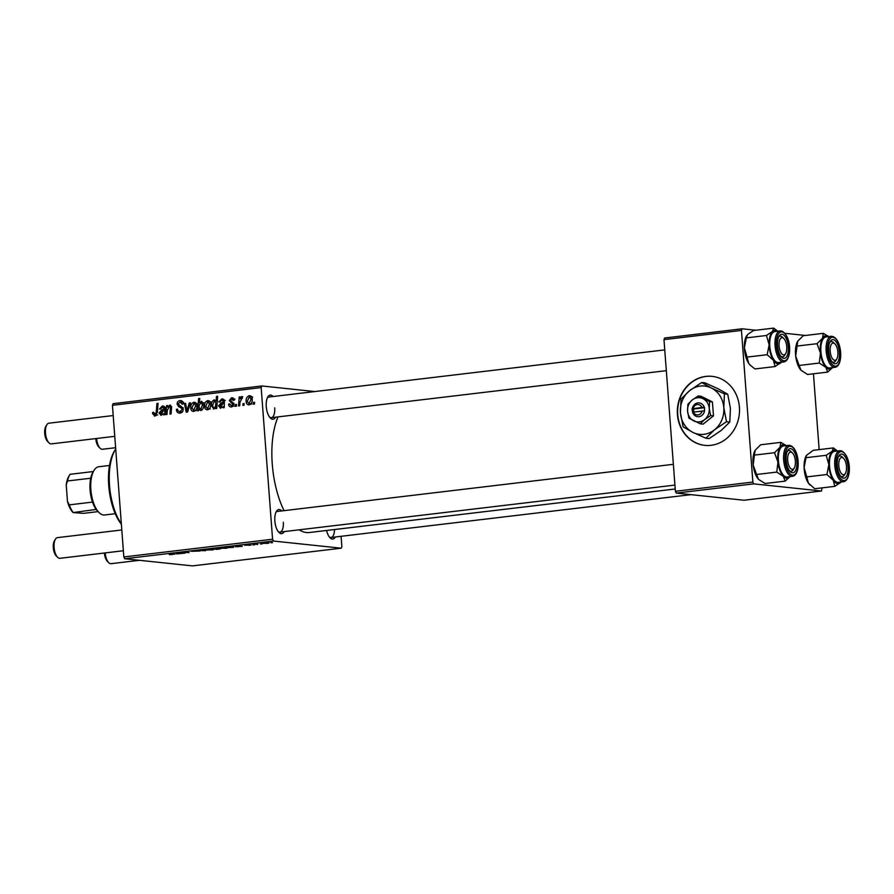 <?xml version="1.0" encoding="UTF-8"?>
<svg xmlns="http://www.w3.org/2000/svg" width="894" height="894" viewBox="0 0 894 894"><rect width="100%" height="100%" fill="white"/><g stroke="black" fill="none" stroke-linecap="round" stroke-linejoin="round"><path stroke-width="1.34" d="M711.009 445.324A34.698 31.055 -84 0 0 739.517 410.637A34.698 31.055 -84 0 0 712.06 376.352A34.698 31.055 -84 0 0 705.835 376.396A34.698 31.055 -84 0 0 677.328 411.072A34.698 31.055 -84 0 0 704.785 445.368A34.698 31.055 -84 0 0 711.009 445.324M712.216 376.374A34.698 31.055 -84 0 0 706.137 376.43A34.698 31.055 -84 0 0 677.641 411.028A34.698 31.055 -84 0 0 704.941 445.38M284.203 531.606A12.147 5.308 -96.8 0 1 278.939 532.433A12.147 5.308 -96.8 0 1 274.86 521.023A12.147 5.308 -96.8 0 1 276.436 511.357A12.147 5.308 -96.8 0 1 281.733 510.932M278.246 531.628A10.404 4.548 83.2 0 0 279.934 532.109A10.404 4.548 83.2 0 0 283.32 522.264M275.598 417.185A12.147 5.308 -96.8 0 1 270.346 418.012A12.147 5.308 -96.8 0 1 266.267 406.602A12.147 5.308 -96.8 0 1 267.831 396.936A12.147 5.308 -96.8 0 1 273.139 396.511M269.642 417.207A10.404 4.548 83.2 0 0 271.329 417.688A10.404 4.548 83.2 0 0 274.715 407.843M335.317 536.992A12.147 5.308 -96.8 0 1 330.065 537.819A12.147 5.308 -96.8 0 1 326.601 530.477M329.361 537.015A10.404 4.548 83.2 0 0 331.048 537.495A10.404 4.548 83.2 0 0 334.501 529.539M284.035 510.653A65.921 28.82 -96.8 0 1 272.257 463.986A65.921 28.82 -96.8 0 1 278.034 416.895M254.477 544.859L252.823 544.882L254.477 544.859M262.087 543.954L260.422 543.977L262.087 543.954M244.967 545.15L251.158 545.016L244.699 545.262M249.202 545.396L250.063 545.005M246.666 544.893L246.029 545.206M233.636 547.34L228.305 547.631C226.953 547.519 227.165 547.307 228.953 547.005L233.602 546.949M228.272 547.106L228.305 547.631C226.953 547.519 227.165 547.307 228.953 547.005M191.841 551.151L200.01 551.006L191.472 551.307M207.598 549.575L207.631 550.101C206.168 549.966 206.514 549.743 208.704 549.419L212.973 549.274C214.359 549.408 213.99 549.631 211.878 549.944L206.782 549.877M212.973 549.274L213.767 549.486M185.058 553.129L181.326 552.693L184.522 552.291L189.137 552.637L184.656 552.391L183.862 552.861L185.058 553.129M184.645 552.28L183.918 553.263M174.252 554.09L169.312 554.638L172.553 554.492L170.497 553.643L171.648 553.509L174.587 554.235M172.553 554.492L172.989 553.811M124.735 558.75L192.478 565.891L341.217 548.19L273.463 541.049L124.735 558.75L123.83 556.951L272.569 539.238L273.463 541.049M176.219 553.721L182.823 553.386L175.917 553.844M177.437 553.14L176.397 553.542M216.739 549.352L212.191 548.681L219.678 548.458C221.042 548.581 220.807 548.793 218.963 549.106L216.739 549.352M219.678 548.458C221.042 548.581 220.807 548.793 218.963 549.106L218.952 548.972M205.642 550.67L199.261 550.559L204.514 550.67L204.1 549.978L205.307 549.832L205.642 550.67M221.399 547.933L221.444 548.458C219.969 548.324 220.326 548.1 222.505 547.765L226.774 547.631C228.16 547.765 227.791 547.988 225.679 548.301L220.594 548.234M226.774 547.631L227.568 547.843M235.658 546.636L242.263 546.312L235.345 546.77M236.876 546.066L235.837 546.469M262.948 542.982L262.992 543.507C261.517 543.384 261.875 543.15 264.054 542.826L268.323 542.68C269.709 542.814 269.34 543.038 267.228 543.362L262.143 543.284M268.323 542.68L269.116 542.904M257.74 544.468L254.008 544.033L257.539 543.63L256.746 544.234L257.74 544.468M256.991 543.675L256.746 544.234M272.514 542.714L270.848 542.736L272.514 542.714M231.512 406.938C229.792 407.072 228.819 406.189 228.596 404.289L229.702 403.831L231.49 405.831L232.865 404.311L229.311 400.557L231.49 397.774L234.25 400.132L233.144 400.423L231.524 398.88L230.428 400.221L233.982 404.077L230.775 406.949M234.161 406.167L233.356 406.032M232.831 397.919L232.216 397.763M234.977 399.193L231.524 398.88M220.695 408.223L218.494 405.943L221.287 402.781L223.176 402.244L223.254 401.183L221.723 400.043L220.047 401.987L218.907 401.965L221.746 398.936L224.405 400.937L224.204 407.653L223.031 407.787L222.841 406.714L220.259 408.234M225.266 400.356L221.723 400.043M223.109 399.082L222.472 398.925M207.564 409.787C205.754 409.743 204.771 408.681 204.614 406.614C204.279 403.563 205.329 401.562 207.766 400.601C209.587 400.702 210.559 401.819 210.671 403.954C210.962 406.882 209.922 408.837 207.564 409.787L206.995 409.798M154.986 416.045L152.561 413.654L152.583 412.547L153.701 412.246L154.953 414.626L156.26 412.19L156.919 403.496L158.059 403.35L157.389 412.357L154.416 416.056M157.746 414.961L156.785 414.827M201.932 401.462L201.184 401.384L203.62 404.669C203.933 407.485 203.005 409.452 200.848 410.592L198.814 409.072L198.68 410.692L197.686 410.804L198.613 398.523L199.753 398.389L199.407 402.68L201.563 401.384M190.511 402.814L187.584 412.011L186.209 412.179L184.466 403.529L185.594 403.395L186.947 410.726L189.293 402.959L190.511 402.814M180.063 413.062C177.783 413.196 176.565 411.966 176.409 409.385L177.515 409.094L177.94 410.838L180.04 411.642L182.085 409.363L181.717 408.346L178.621 406.636L177.146 404.155C177.135 402.077 178.062 400.881 179.94 400.59C181.918 400.49 183.058 401.529 183.371 403.708L182.264 404.233L180.007 402.009L178.264 403.943L183.203 409.117C183.169 411.396 182.13 412.715 180.063 413.062L179.102 413.084M182.443 411.978L179.37 411.653L182.354 411.888M181.471 400.758L180.744 400.579M183.605 402.322L180.007 402.009M254.578 402.3L254.444 404.054L253.315 404.189L253.427 402.434L254.578 402.3M314.811 391.55L261.808 385.962L261.171 387.605L112.432 405.306L123.83 556.951M261.171 387.605L272.569 539.238M193.763 411.43C191.953 411.385 190.97 410.324 190.813 408.256C190.478 405.206 191.528 403.205 193.964 402.244C195.786 402.345 196.758 403.462 196.87 405.597C197.161 408.524 196.121 410.48 193.763 411.43L193.193 411.441M161.255 415.308L159.054 413.017L161.848 409.854L163.736 409.318L163.814 408.256L162.295 407.116L160.607 409.061L159.467 409.039L162.306 406.01L164.965 408.01L164.764 414.727L163.602 414.861L163.401 413.788L160.819 415.308M165.826 407.44L162.295 407.116M163.669 406.155L163.032 405.999M170.508 405.194L169.782 405.116L171.592 407.061L171.078 413.978L169.938 414.112L170.452 407.228L169.502 406.256L167.312 410.312L166.988 414.458L165.848 414.592L166.53 405.664L167.67 405.53L167.558 407.027L170.162 405.116M171.503 406.446L169.502 406.256M213.856 409.039L211.509 405.72C211.196 402.937 212.09 400.97 214.214 399.83L216.091 401.071L216.493 396.4L217.633 396.266L216.717 408.547L215.577 408.681L215.677 407.44L213.51 409.039M249.113 404.848C247.303 404.792 246.331 403.73 246.163 401.674C245.828 398.623 246.878 396.612 249.314 395.651C251.136 395.763 252.108 396.88 252.22 399.003C252.51 401.942 251.471 403.887 249.113 404.848L248.543 404.848M244.151 403.54L244.017 405.295L242.9 405.429L243 403.675L244.151 403.54M239.983 402.233L239.681 405.809L238.542 405.943L239.212 397.014L240.352 396.88L240.195 398.724L241.883 396.534L242.676 396.768L239.983 402.233M242.33 398.188L241.738 397.975M236.552 404.446L236.418 406.2L235.29 406.334L235.401 404.58L236.552 404.446M112.432 405.306L113.069 403.663L261.808 385.962M341.083 536.299L341.854 546.547L341.217 548.19M676.289 493.097L744.031 500.238L821.497 491.018L753.754 483.866L676.289 493.097L675.395 491.287L752.86 482.067L753.754 483.866M741.45 330.434L663.985 339.653L664.633 338.01L742.098 328.791L741.45 330.434L752.86 482.067M663.985 339.653L675.395 491.287M805.438 335.462L784.876 333.294M755.81 330.232L742.098 328.791M813.451 373.781L819.15 449.615M822.022 487.867L821.497 491.018M675.216 488.984L309.302 532.533A65.921 28.82 -96.8 0 1 299.144 529.818M664.756 349.889L268.87 397.025A10.404 4.548 83.2 0 0 267.34 397.886M673.361 464.31L277.475 511.435A10.404 4.548 83.2 0 0 275.944 512.307M254.555 402.557L253.427 402.434M180.823 412.905L179.917 411.709M177.537 409.497L176.409 409.385M183.214 409.486L182.085 409.363M183.114 408.491L181.717 408.346M183.125 407.675L178.621 406.636M181.705 406.96L180.666 405.932M178.319 404.278L177.146 404.155M180.879 402.032L182.119 401.138M183.091 404.043L182.253 403.954M185.65 403.652L184.466 403.529M187.963 410.827L186.947 410.726M190.422 403.071L189.293 402.959M194.836 411.05L194.4 410.447M191.975 408.379L190.813 408.256M195.272 403.451L195.898 402.948M193.998 403.35L191.931 407.988L193.685 410.335L195.741 405.731L193.998 403.35L197.328 403.663M196.881 405.842L195.741 405.731M195.473 410.525L196.479 410.67M199.731 398.646L198.613 398.523M200.323 402.781L199.407 402.68M199.742 409.161L198.814 409.072M199.194 405.328L199.083 407.362L200.669 409.508L202.491 404.826L200.904 402.523L199.194 405.328M204.223 402.848L200.904 402.523M203.631 404.948L202.491 404.826M202.335 409.675L200.424 409.508L202.312 409.709M153.757 413.777L152.561 413.654M153.679 412.659L152.583 412.547M158.048 403.607L156.919 403.496M156.126 415.598L155.768 414.749M164.585 413.911L163.401 413.788M160.216 413.14L159.054 413.017M163.848 410.458L161.848 409.854M164.921 409.441L163.736 409.318M164.977 408.379L163.814 408.256M163.546 407.195L164.362 406.625M162.943 414.347L161.199 414.168L163.636 410.435L160.182 412.883L162.965 414.313M164.787 410.558L163.636 410.435M167.647 405.787L166.53 405.664M168.195 407.094L167.558 407.027M171.603 407.34L170.452 407.228M208.637 409.396L208.201 408.804M205.776 406.736L204.614 406.614M209.073 401.808L209.699 401.305M207.799 401.697L205.732 406.345L207.486 408.692L209.542 404.088L207.799 401.697L211.129 402.021M210.682 404.2L209.542 404.088M209.285 408.882L210.28 409.016M216.784 407.552L215.677 407.44M212.66 405.842L211.509 405.72M217.264 401.194L216.091 401.071M217.622 396.523L216.493 396.4M214.37 400.925L212.627 405.317L213.219 407.463L214.147 407.899L215.376 406.658L215.89 403.026L214.37 400.925L217.667 401.238M217.119 403.149L215.89 403.026M216.84 406.815L215.376 406.658M215.32 408.022L213.219 407.463M224.025 406.837L222.841 406.714M219.656 406.066L218.494 405.943M223.288 403.384L224.271 403.127M224.36 402.367L223.176 402.244M224.416 401.305L223.254 401.183M222.986 400.121L223.802 399.54M222.371 407.273L220.639 407.094L223.064 403.362L219.622 405.798L222.405 407.239M224.226 403.485L223.064 403.362M229.78 404.412L228.596 404.289M229.747 404.244L228.585 404.122M233.993 404.434L232.865 404.311M233.937 403.719L232.574 403.574M230.507 400.68L229.311 400.557M232.932 398.981L233.569 398.422M232.507 406.669L231.993 405.932M250.197 404.457L249.75 403.853M247.325 401.786L246.163 401.674M250.622 396.858L251.248 396.355M249.348 396.757L247.28 401.395L249.035 403.742L251.091 399.137L249.348 396.757L252.689 397.081M252.231 399.26L251.091 399.137M250.834 403.932L251.829 404.077M244.14 403.797L243 403.675M240.33 397.137L239.212 397.014M240.788 398.791L240.195 398.724M236.53 404.703L235.401 404.58M179.236 553.721L177.358 553.799L180.04 552.973M215.309 548.994L218.382 549.061L215.309 548.994L216.046 548.536M218.549 548.402L218.382 549.061M209.14 549.363L208.704 549.966L211.844 549.408L208.704 549.966M211.833 549.218L211.397 549.899M204.458 549.933L204.514 550.67M222.941 547.72L222.505 548.313L225.646 547.765L222.505 548.313M225.634 547.575L225.199 548.257M229.512 546.949L229.479 547.508L232.686 547.251L229.322 547.486M231.848 546.558L232.686 547.251M238.676 546.647L236.798 546.726L239.48 545.899M264.49 542.781L264.054 543.373L267.194 542.814L264.054 543.373M267.183 542.624L266.747 543.306M121.383 524.286A43.37 18.964 -96.8 0 1 108.744 485.699A43.37 18.964 -96.8 0 1 114.354 451.191L115.36 449.537A45.102 19.724 83.2 0 0 109.526 485.442A45.102 19.724 83.2 0 0 121.338 523.806M115.717 448.967A45.102 19.724 83.2 0 0 115.36 449.537M801.315 370.552A16.885 7.387 -96.8 0 1 801.236 370.462A16.885 7.387 -96.8 0 1 801.024 370.25L799.124 365.456L819.25 363.053L825.81 367.3L827.699 372.094L832.504 367.602A16.885 7.387 -96.8 0 1 825.81 367.3A16.885 7.387 -96.8 0 1 820.48 353.096L819.25 363.053M827.699 372.094L807.584 374.485L801.024 370.25A16.885 7.387 -96.8 0 1 795.694 356.047L797.727 341.184L803.192 335.731L823.318 333.339L822.514 338.234A16.885 7.387 -96.8 0 1 825.944 335.652A16.885 7.387 -96.8 0 1 828.794 336.602L823.318 333.339M832.672 339.631A12.147 5.308 -96.8 0 1 839.332 351.23A12.147 5.308 -96.8 0 1 835.409 363.769A12.147 5.308 -96.8 0 1 832.727 362.539A12.147 5.308 -96.8 0 1 828.772 352.325A12.147 5.308 -96.8 0 1 830.224 341.463A12.147 5.308 -96.8 0 1 832.672 339.631M836.762 359.008A8.672 3.788 83.2 0 0 837.89 352.102A8.672 3.788 83.2 0 0 834.974 343.955A8.672 3.788 83.2 0 0 830.191 351.297A8.672 3.788 83.2 0 0 832.828 359.142A8.672 3.788 83.2 0 0 836.762 359.008L835.767 360.651A10.404 4.548 -96.8 0 1 833.722 362.215A10.404 4.548 -96.8 0 1 832.035 361.735A10.404 4.548 83.2 0 0 833.666 362.226A10.404 4.548 83.2 0 0 833.722 362.215A10.404 4.548 83.2 0 0 836.248 359.69M834.314 343.419A10.404 4.548 83.2 0 0 831.319 341.542A10.404 4.548 83.2 0 0 831.264 341.553A10.404 4.548 83.2 0 0 829.733 342.413A10.404 4.548 -96.8 0 1 831.264 341.553A10.404 4.548 -96.8 0 1 833.61 342.592L834.974 343.955M826.09 336.926A15.611 6.828 83.2 0 0 826 336.937A15.611 6.828 83.2 0 0 821.05 353.141A15.611 6.828 83.2 0 0 829.598 367.948A15.611 6.828 83.2 0 0 829.688 367.937A15.611 6.828 83.2 0 0 829.777 367.926M796.934 346.079L817.06 343.687L820.48 353.096A16.885 7.387 83.2 0 1 822.514 338.234L817.06 343.687M799.124 365.456L795.694 356.047A16.885 7.387 -96.8 0 1 797.727 341.184A16.885 7.387 -96.8 0 1 797.75 341.162A16.885 7.387 -96.8 0 1 797.783 341.095M809.953 484.995A16.885 7.387 -96.8 0 1 809.841 484.883A16.885 7.387 -96.8 0 1 808.399 483.106L806.768 476.904L826.894 474.513L833.186 480.156L834.817 486.347L841.086 482.022A16.885 7.387 -96.8 0 1 840.762 482.38A16.885 7.387 -96.8 0 1 833.186 480.156A16.885 7.387 -96.8 0 1 828.872 464.623L826.894 474.513M834.817 486.347L814.702 488.739L808.399 483.106A16.885 7.387 -96.8 0 1 804.086 467.573L806.489 455.337L813.283 450.308L833.409 447.916L832.124 451.325A16.885 7.387 -96.8 0 1 835.834 450.207A16.885 7.387 -96.8 0 1 837.399 451.012M842.204 454.152A12.147 5.308 -96.8 0 1 848.093 467.718A12.147 5.308 -96.8 0 1 843.087 478.089A12.147 5.308 -96.8 0 1 841.332 476.96A12.147 5.308 -96.8 0 1 837.365 466.746A12.147 5.308 -96.8 0 1 838.829 455.884A12.147 5.308 -96.8 0 1 842.204 454.152M845.366 473.429A8.672 3.788 83.2 0 0 846.495 466.523A8.672 3.788 83.2 0 0 843.578 458.365A8.672 3.788 83.2 0 0 838.795 465.707A8.672 3.788 83.2 0 0 841.433 473.563A8.672 3.788 83.2 0 0 845.366 473.429L844.361 475.072A10.404 4.548 -96.8 0 1 842.327 476.636A10.404 4.548 -96.8 0 1 840.639 476.156A10.404 4.548 83.2 0 0 841.466 476.558A10.404 4.548 83.2 0 0 842.327 476.636A10.404 4.548 83.2 0 0 844.852 474.099M842.919 457.829A10.404 4.548 83.2 0 0 840.718 456.041A10.404 4.548 83.2 0 0 839.868 455.962A10.404 4.548 83.2 0 0 838.337 456.834A10.404 4.548 -96.8 0 1 839.868 455.962A10.404 4.548 -96.8 0 1 842.215 457.002L843.578 458.365M839.868 450.721L834.605 451.347A15.611 6.828 83.2 0 0 829.52 466.221A15.611 6.828 83.2 0 0 837.007 482.246A15.611 6.828 83.2 0 0 838.293 482.358L843.556 481.732A15.611 6.828 -96.8 0 1 842.282 481.609A15.611 6.828 -96.8 0 1 834.795 465.595A15.611 6.828 -96.8 0 1 839.868 450.721L841.477 450.867C851.557 455.94 851.691 480.301 843.556 481.732M806.064 457.683L826.19 455.292L828.872 464.623A16.885 7.387 83.2 0 1 832.124 451.325L826.19 455.292M837.477 451.001L833.409 447.916M806.768 476.904L804.086 467.573A16.885 7.387 -96.8 0 1 806.343 455.571A16.885 7.387 -96.8 0 1 806.433 455.437M781.043 362.573A16.885 7.387 -96.8 0 1 777.333 363.69A16.885 7.387 -96.8 0 1 773.466 360.349L775.098 366.54L781.367 362.215A16.885 7.387 83.2 0 1 781.043 362.573M783.367 358.282A12.147 5.308 -96.8 0 1 781.613 357.153A12.147 5.308 -96.8 0 1 777.646 346.939A12.147 5.308 -96.8 0 1 779.11 336.077A12.147 5.308 -96.8 0 1 782.485 334.345A12.147 5.308 -96.8 0 1 788.374 347.911A12.147 5.308 -96.8 0 1 783.367 358.282M783.2 338.033A10.404 4.548 83.2 0 0 780.998 336.233A10.404 4.548 83.2 0 0 780.138 336.155A10.404 4.548 83.2 0 0 778.618 337.027A10.404 4.548 -96.8 0 1 780.138 336.155A10.404 4.548 -96.8 0 1 782.496 337.194L783.859 338.569A8.672 3.788 83.2 0 0 779.076 345.9A8.672 3.788 83.2 0 0 781.714 353.756A8.672 3.788 83.2 0 0 785.647 353.622A8.672 3.788 83.2 0 0 786.776 346.716A8.672 3.788 83.2 0 0 783.859 338.569M785.647 353.622L784.641 355.264A10.404 4.548 -96.8 0 1 782.608 356.829A10.404 4.548 -96.8 0 1 780.92 356.348A10.404 4.548 83.2 0 0 781.747 356.751A10.404 4.548 83.2 0 0 782.608 356.829A10.404 4.548 83.2 0 0 785.133 354.292M777.288 362.439A15.611 6.828 83.2 0 0 778.573 362.551L783.837 361.925A15.611 6.828 -96.8 0 1 782.563 361.813A15.611 6.828 -96.8 0 1 775.076 345.788A15.611 6.828 -96.8 0 1 780.149 330.914L774.886 331.54A15.611 6.828 83.2 0 0 769.801 346.414A15.611 6.828 83.2 0 0 777.288 362.439M750.234 365.188A16.885 7.387 -96.8 0 1 750.122 365.076L754.972 368.943L775.098 366.54M750.39 365.344L748.68 363.299L747.049 357.097L767.175 354.706L773.466 360.349A16.885 7.387 -96.8 0 1 769.153 344.816L767.175 354.706M747.049 357.097L744.367 347.766L746.345 337.887L766.46 335.485L769.153 344.816A16.885 7.387 -96.8 0 1 772.405 331.518L766.46 335.485M746.345 337.887L747.619 334.468L753.564 330.501L773.69 328.109L772.405 331.518A16.885 7.387 -96.8 0 1 777.668 331.205M777.758 331.205L773.69 328.109M750.122 365.076A16.885 7.387 -96.8 0 1 748.68 363.299A16.885 7.387 -96.8 0 1 744.367 347.766A16.885 7.387 -96.8 0 1 746.624 335.764A16.885 7.387 -96.8 0 1 746.713 335.63M789.972 476.636A16.885 7.387 -96.8 0 1 787.234 478.245A16.885 7.387 -96.8 0 1 783.3 476.323L785.189 481.117L789.994 476.636M792.889 472.792A12.147 5.308 -96.8 0 1 790.218 471.574A12.147 5.308 -96.8 0 1 786.251 461.349A12.147 5.308 -96.8 0 1 787.703 450.498A12.147 5.308 -96.8 0 1 790.162 448.654A12.147 5.308 -96.8 0 1 796.822 460.254A12.147 5.308 -96.8 0 1 792.889 472.792M791.793 452.442A10.404 4.548 83.2 0 0 788.81 450.565A10.404 4.548 83.2 0 0 788.743 450.576A10.404 4.548 83.2 0 0 787.223 451.436A10.404 4.548 -96.8 0 1 788.743 450.576A10.404 4.548 -96.8 0 1 791.101 451.615L792.464 452.979A8.672 3.788 83.2 0 0 787.681 460.321A8.672 3.788 83.2 0 0 790.318 468.177A8.672 3.788 83.2 0 0 794.252 468.031A8.672 3.788 83.2 0 0 795.381 461.136A8.672 3.788 83.2 0 0 792.464 452.979M794.252 468.031L793.246 469.685A10.404 4.548 -96.8 0 1 791.212 471.25A10.404 4.548 -96.8 0 1 789.525 470.758A10.404 4.548 83.2 0 0 791.145 471.25A10.404 4.548 83.2 0 0 791.212 471.25A10.404 4.548 83.2 0 0 793.738 468.713M783.569 445.95A15.611 6.828 83.2 0 0 783.479 445.961A15.611 6.828 83.2 0 0 778.54 462.164A15.611 6.828 83.2 0 0 787.089 476.971A15.611 6.828 83.2 0 0 787.178 476.971A15.611 6.828 83.2 0 0 787.268 476.96M758.805 479.575A16.885 7.387 -96.8 0 1 758.715 479.497L765.063 483.509L785.189 481.117M776.741 472.088L783.3 476.323A16.885 7.387 -96.8 0 1 777.97 462.12L776.741 472.088L756.615 474.479L753.184 465.07L754.413 455.102L774.539 452.71L777.97 462.12A16.885 7.387 -96.8 0 1 780.004 447.257L774.539 452.71M758.715 479.497L758.727 479.497A16.885 7.387 -96.8 0 1 758.503 479.273L756.615 474.479M754.413 455.102L755.229 450.185L760.682 444.765L780.797 442.362L780.004 447.257A16.885 7.387 -96.8 0 1 786.273 445.625M786.307 445.625L780.797 442.362M758.503 479.273A16.885 7.387 -96.8 0 1 753.184 465.07A16.885 7.387 -96.8 0 1 755.218 450.207A16.885 7.387 -96.8 0 1 755.229 450.185A16.885 7.387 -96.8 0 1 755.274 450.118M96.597 438.496A10.404 4.548 83.2 0 0 100.094 448.229L98.731 446.866A8.672 3.788 -96.8 0 1 95.814 438.719A8.672 3.788 -96.8 0 1 95.803 438.585M100.094 448.229A10.404 4.548 83.2 0 0 102.441 449.269L115.617 447.704M48.98 442.843L47.617 441.48A8.672 3.788 -96.8 0 1 44.7 433.322A8.672 3.788 -96.8 0 1 45.817 426.427L46.823 424.773A10.404 4.548 83.2 0 0 45.482 433.054A10.404 4.548 83.2 0 0 48.98 442.843A10.404 4.548 83.2 0 0 51.327 443.882L114.767 436.328M113.203 415.554L48.868 423.208A10.404 4.548 83.2 0 0 46.823 424.773M105.201 552.905A10.404 4.548 83.2 0 0 108.699 562.65L107.336 561.287A8.672 3.788 -96.8 0 1 104.419 553.129A8.672 3.788 -96.8 0 1 104.408 553.006M108.699 562.65A10.404 4.548 83.2 0 0 111.046 563.689L139.475 560.303M57.585 557.253L56.221 555.889A8.672 3.788 -96.8 0 1 53.305 547.743A8.672 3.788 -96.8 0 1 54.422 540.836L55.428 539.194A10.404 4.548 83.2 0 0 54.087 547.474A10.404 4.548 83.2 0 0 57.585 557.253A10.404 4.548 83.2 0 0 59.932 558.303L123.372 550.749M121.807 529.963L57.473 537.629A10.404 4.548 83.2 0 0 55.428 539.194M99.033 512.553L97.669 511.189A22.551 9.856 -96.8 0 1 96.194 509.446A22.551 9.856 -96.8 0 1 92.529 502.093A22.551 9.856 -96.8 0 1 90.73 478.223A22.551 9.856 -96.8 0 1 93.01 472.043L94.015 470.4A24.283 10.616 83.2 0 0 91.099 492.125A24.283 10.616 83.2 0 0 99.033 512.553A24.283 10.616 83.2 0 0 103.458 514.989A24.283 10.616 83.2 0 0 104.52 514.989L115.259 513.704M109.515 465.472L98.776 466.746A24.283 10.616 83.2 0 0 94.015 470.4M96.194 509.446L73.04 512.564A20.819 9.108 -96.8 0 1 67.463 501.378L66.223 484.85A20.819 9.108 -96.8 0 1 68.771 476.457L69.766 474.815A22.551 9.856 83.2 0 0 67.497 480.983L66.223 484.85M98.094 511.614L83.623 513.335L73.04 512.564M67.463 501.378L69.285 504.864A22.551 9.856 83.2 0 0 72.95 512.206M92.529 502.093L69.285 504.864M90.73 478.223L67.497 480.983M93.322 471.54L70.101 474.301A22.551 9.856 83.2 0 0 69.766 474.815M701.902 407.474L692.09 408.815L692.548 412.246A6.94 6.213 -84 0 0 698.929 416.693A6.94 6.213 -84 0 0 704.539 410.815L704.483 407.34L701.902 407.474A5.208 4.66 -84 0 0 693.129 408.524M704.282 407.362A6.94 6.213 -84 0 0 697.901 402.915A6.94 6.213 -84 0 0 692.28 408.793M688.928 418.146L700.293 423.823L703.153 424.125L713.479 415.866L712.429 401.942L701.064 396.266L698.203 395.964L692.202 399.998L687.877 404.222L687.564 411.095L688.928 418.146M700.293 423.823L704.617 419.599L710.618 415.565L713.479 415.866M710.618 415.565L709.255 408.513L709.568 401.641L712.429 401.942M709.568 401.641L698.203 395.964M724.419 393.863L711.378 388.007L701.678 382.509L689.687 390.589A24.283 21.735 -84 0 0 680.423 412.771A24.283 21.735 -84 0 0 692.839 432.372A24.283 21.735 -84 0 0 714.529 429.791A24.283 21.735 -84 0 0 723.805 407.608A24.283 21.735 -84 0 0 711.378 388.007A24.283 21.735 -84 0 0 689.687 390.589L681.038 399.026L680.423 412.771L683.128 426.874L692.839 432.372L705.869 438.228L709.154 438.574L721.145 430.495L729.795 422.057L726.509 421.711L723.805 407.608L724.419 393.863L727.705 394.209L730.42 408.312L729.795 422.057M705.869 438.228L714.529 429.791L726.509 421.711M701.678 382.509L704.964 382.856L718.005 388.711L727.705 394.209M692.202 399.998A12.147 10.873 -84 0 0 687.564 411.095A12.147 10.873 -84 0 0 693.778 420.895A12.147 10.873 -84 0 0 704.617 419.599A12.147 10.873 -84 0 0 709.255 408.513A12.147 10.873 -84 0 0 703.053 398.713A12.147 10.873 -84 0 0 692.202 399.998M692.548 412.246L704.539 410.815M693.386 411.966A5.208 4.66 -84 0 0 702.159 410.927M704.506 407.686L693.632 408.983L693.845 411.911M693.632 408.983L692.09 408.815M182.845 407.653L180.04 407.351M188.668 408.603L187.584 408.491M157.389 412.302L156.26 412.19M171.536 408.569L170.408 408.446M224.282 403.093L221.287 402.781M233.725 403.116L231.434 402.881M829.688 367.937L834.951 367.311A15.611 6.828 -96.8 0 1 834.873 367.322A15.611 6.828 -96.8 0 1 826.324 352.515A15.611 6.828 -96.8 0 1 831.264 336.3A15.611 6.828 -96.8 0 1 831.353 336.3L826 336.937M832.403 337.217A14.572 6.37 83.2 0 0 827.688 352.258A14.572 6.37 83.2 0 0 835.678 366.182A14.572 6.37 83.2 0 0 840.394 351.13A14.572 6.37 83.2 0 0 832.403 337.217M842.114 451.749A14.572 6.37 83.2 0 0 836.102 464.187A14.572 6.37 83.2 0 0 843.176 480.48A14.572 6.37 83.2 0 0 849.177 468.043A14.572 6.37 83.2 0 0 842.114 451.749M783.457 360.673A14.572 6.37 83.2 0 0 789.458 348.235A14.572 6.37 83.2 0 0 782.395 331.942A14.572 6.37 83.2 0 0 776.383 344.391A14.572 6.37 83.2 0 0 783.457 360.673M788.866 445.324C799.415 445.994 801.605 475.127 792.442 476.346A15.611 6.828 -96.8 0 1 792.352 476.346A15.611 6.828 -96.8 0 1 783.803 461.539A15.611 6.828 -96.8 0 1 788.754 445.335A15.611 6.828 -96.8 0 1 788.843 445.324L783.479 445.961M793.168 475.206A14.572 6.37 83.2 0 0 797.873 460.164A14.572 6.37 83.2 0 0 789.883 446.251A14.572 6.37 83.2 0 0 785.178 461.293A14.572 6.37 83.2 0 0 793.168 475.206M213.934 407.91L215.298 408.044M834.951 367.311C844.115 366.093 841.924 336.971 831.375 336.289M783.837 361.925C791.972 360.494 791.838 336.133 781.758 331.059L780.149 330.914M792.442 476.346L787.178 476.971M271.329 417.688L666.321 370.675M331.048 537.495L691.028 494.65M674.925 485.084L279.934 532.109"/></g></svg>

